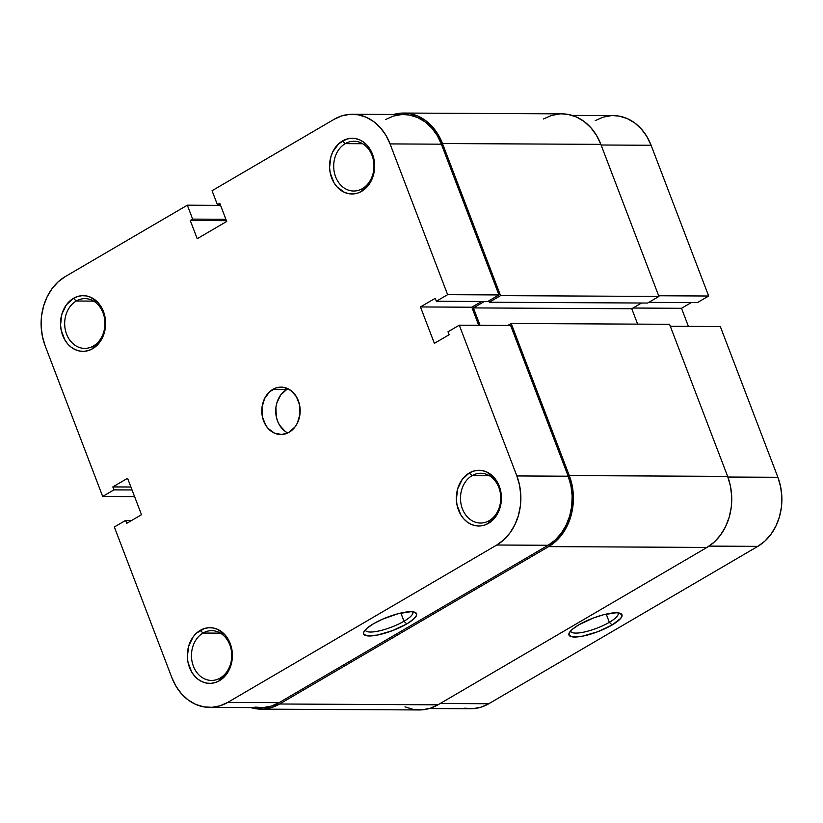 <?xml version="1.0" encoding="UTF-8"?>
<svg xmlns="http://www.w3.org/2000/svg" width="823" height="823" viewBox="0 0 823 823"><rect width="100%" height="100%" fill="white"/><g stroke="black" fill="none" stroke-linecap="round" stroke-linejoin="round"><path stroke-width="1.23" d="M489.212 520.65A24.896 20.143 -89.7 0 0 498.851 487.504A24.896 20.143 -89.7 0 0 472.032 475.673L469.275 472.978A27.859 22.54 90.3 0 1 499.283 486.218A27.859 22.54 90.3 0 1 488.492 523.325L489.212 520.65A24.896 20.143 90.3 0 1 480.498 523.047A24.896 20.143 90.3 0 1 460.952 503.573A24.896 20.143 90.3 0 1 472.032 475.673A24.896 20.143 90.3 0 1 480.755 473.266A24.896 20.143 90.3 0 1 500.302 492.751A24.896 20.143 90.3 0 1 489.212 520.65L488.492 523.325L495.569 516.844L500.106 507.513L501.186 502.215L500.765 491.362L499.283 486.218L494.047 477.494L486.506 471.918L482.227 470.591L477.813 470.334L473.441 471.137L469.275 472.978L462.197 479.459L457.67 488.79L456.364 499.54L457.012 504.941L460.757 514.766L463.719 518.809L467.269 522.06L471.26 524.385L475.55 525.712L479.963 525.969L484.336 525.167L488.492 523.325A27.859 22.54 90.3 0 1 458.493 510.085A27.859 22.54 90.3 0 1 469.275 472.978L472.032 475.673L489.448 475.756L472.032 475.673A24.896 20.143 -89.7 0 0 462.403 508.82A24.896 20.143 -89.7 0 0 489.212 520.65M220.194 678.039A24.896 20.143 -89.7 0 0 229.833 644.882A24.896 20.143 -89.7 0 0 203.014 633.052L200.256 630.367A27.859 22.54 90.3 0 1 230.255 643.607A27.859 22.54 90.3 0 1 219.474 680.703L220.194 678.039A24.896 20.143 90.3 0 1 211.48 680.436A24.896 20.143 90.3 0 1 191.934 660.951A24.896 20.143 90.3 0 1 203.014 633.052A24.896 20.143 90.3 0 1 211.737 630.655A24.896 20.143 90.3 0 1 231.284 650.129A24.896 20.143 90.3 0 1 220.194 678.039L219.474 680.703L226.551 674.222L231.078 664.891L232.158 659.593L231.747 648.74L227.992 638.926L225.029 634.883L217.488 629.297L213.198 627.98L208.785 627.712L204.413 628.515L196.46 633.175L193.179 636.848L188.652 646.168L187.346 656.919L187.983 662.32L191.738 672.144L194.701 676.187L198.25 679.438L202.242 681.763L206.522 683.09L210.945 683.357L215.317 682.545L219.474 680.703A27.859 22.54 90.3 0 1 189.475 667.463A27.859 22.54 90.3 0 1 200.256 630.367L203.014 633.052L220.43 633.144L203.014 633.052A24.896 20.143 -89.7 0 0 193.384 666.208A24.896 20.143 -89.7 0 0 220.194 678.039M362.429 188.621A24.896 20.143 -89.7 0 0 372.058 155.465A24.896 20.143 -89.7 0 0 345.249 143.634L342.481 140.949A27.859 22.54 90.3 0 1 372.49 154.189A27.859 22.54 90.3 0 1 361.709 191.296L362.429 188.621A24.896 20.143 90.3 0 1 353.705 191.018A24.896 20.143 90.3 0 1 334.159 171.544A24.896 20.143 90.3 0 1 345.249 143.634A24.896 20.143 90.3 0 1 353.962 141.237A24.896 20.143 90.3 0 1 373.508 160.722A24.896 20.143 90.3 0 1 362.429 188.621L361.709 191.296L368.776 184.805L371.42 180.422L374.393 170.186L373.971 159.333L372.49 154.189L367.253 145.465L363.715 142.214L359.723 139.889L355.433 138.562L351.02 138.305L346.648 139.108L338.685 143.758L332.77 151.823L330.877 156.761L329.57 167.511L330.218 172.912L333.963 182.737L336.936 186.78L344.467 192.356L348.757 193.672L353.17 193.94L357.542 193.138L361.709 191.296A27.859 22.54 90.3 0 1 331.7 178.056A27.859 22.54 90.3 0 1 342.481 140.949L345.249 143.634L362.655 143.727L345.249 143.634A24.896 20.143 -89.7 0 0 335.609 176.791A24.896 20.143 -89.7 0 0 362.429 188.621M93.4 345.999A24.896 20.143 -89.7 0 0 103.04 312.853A24.896 20.143 -89.7 0 0 76.23 301.023L73.463 298.327A27.859 22.54 90.3 0 1 103.472 311.567A27.859 22.54 90.3 0 1 92.69 348.674L93.4 345.999A24.896 20.143 90.3 0 1 84.687 348.396A24.896 20.143 90.3 0 1 65.14 328.922A24.896 20.143 90.3 0 1 76.23 301.023A24.896 20.143 90.3 0 1 84.944 298.615A24.896 20.143 90.3 0 1 104.49 318.1A24.896 20.143 90.3 0 1 93.4 345.999L92.69 348.674L99.758 342.193L104.295 332.862L105.375 327.564L104.953 316.711L103.472 311.567L98.235 302.843L90.695 297.268L86.415 295.941L82.002 295.683L77.629 296.486L73.463 298.327L66.385 304.808L61.859 314.139L60.552 324.89L61.2 330.29L64.945 340.115L67.908 344.158L71.457 347.409L75.449 349.734L79.738 351.061L84.152 351.318L88.524 350.516L92.69 348.674A27.859 22.54 90.3 0 1 62.682 335.434A27.859 22.54 90.3 0 1 73.463 298.327L76.23 301.023L93.637 301.105L76.23 301.023A24.896 20.143 -89.7 0 0 66.591 334.169A24.896 20.143 -89.7 0 0 93.4 345.999M404 621.242A25.379 6.44 159.1 0 0 412.642 611.798A25.379 6.44 -20.9 0 1 412.807 612.117A25.379 6.44 -20.9 0 1 404 621.242L400.863 613.032L404 621.242A25.379 6.44 -20.9 0 1 379.835 630.768A25.379 6.44 -20.9 0 1 365.381 630.223A25.379 6.44 -20.9 0 1 365.289 629.873A25.379 6.44 159.1 0 0 379.228 630.902A25.379 6.44 159.1 0 0 404 621.242L406.757 623.927L404 621.242M373.467 623.762A28.342 7.191 -20.9 0 1 414.998 612.322A28.342 7.191 -20.9 0 1 406.757 623.927L413.434 619.277L416.561 615.326L416.613 613.793L413.712 611.952L410.862 611.705L398.116 613.701L382.674 619.122L373.467 623.762L366.791 628.412L363.663 632.373L363.612 633.895L366.513 635.737L377.315 635.099L392.427 630.665L406.757 623.927A28.342 7.191 -20.9 0 1 376.625 635.222A28.342 7.191 -20.9 0 1 363.889 631.838A28.342 7.191 -20.9 0 1 373.467 623.762M288.05 388.775A23.702 19.186 -89.7 0 0 286.723 389.474L272.804 389.402A23.702 19.186 90.3 0 1 281.106 387.119A23.702 19.186 90.3 0 1 299.716 405.667A23.702 19.186 90.3 0 1 289.161 432.25L295.179 426.736L297.422 423.001L299.953 414.288L299.603 405.05L296.403 396.686L290.869 390.483L283.822 387.376L276.343 387.839L269.574 391.799L264.533 398.661L262.002 407.364L262.362 416.603L265.551 424.966L268.072 428.402L274.491 433.155L281.898 434.503L289.161 432.25A23.702 19.186 90.3 0 1 280.859 434.534A23.702 19.186 90.3 0 1 262.239 415.985A23.702 19.186 90.3 0 1 272.804 389.402L286.723 389.474A23.702 19.186 -89.7 0 0 275.726 411.695A23.702 19.186 -89.7 0 0 287.824 432.949M254.986 707.101L263.206 707.595L271.343 706.093L279.1 702.657L548.118 545.279L555.175 540.042L561.286 533.211L566.193 525.043L569.722 515.846L571.728 505.98L572.15 495.827L570.946 485.776L568.189 476.208L510.62 325.455L459.285 325.188L510.62 325.455L568.189 476.208L516.854 475.941L459.285 325.188L516.854 475.941L519.611 485.508L520.805 495.569L520.393 505.723L518.387 515.579L514.859 524.776L509.941 532.944L503.841 539.775L496.783 545.011L227.755 702.389L220.008 705.825L211.871 707.327L203.651 706.834L195.668 704.375L188.241 700.034L181.636 693.984L176.122 686.454L171.894 677.74L114.335 526.987L125.61 520.393L126.742 523.335L141.494 514.704L127.586 478.286L112.833 486.918L113.955 489.87L102.68 496.464L45.111 345.711L42.343 336.144L41.15 326.093L41.562 315.939L43.578 306.074L47.106 296.877L52.014 288.708L58.114 281.877L65.182 276.641L187.325 205.184L192.644 219.113L190.257 220.502L197.211 238.711L226.716 221.449L219.762 203.25L217.375 204.639L212.056 190.72L334.2 119.263L341.957 115.827L350.094 114.325L358.314 114.819L366.286 117.278L373.724 121.619L380.319 127.668L385.843 135.198L390.061 143.912L447.63 294.665L436.344 301.259L435.223 298.317L420.471 306.948L434.379 343.366L449.132 334.735L448 331.792L459.285 325.188L448 331.792L449.132 334.735L434.379 343.366L420.471 306.948L471.805 307.216L481.578 301.496L471.805 307.216L478.708 325.291L471.805 307.216L420.471 306.948L435.223 298.317L436.344 301.259L487.689 301.527L498.964 294.932L441.395 144.179L437.178 135.456L431.664 127.935L425.059 121.886L417.621 117.545L409.648 115.086L403.548 114.531M209.598 707.389L260.932 707.657A51.859 41.973 -89.7 0 0 279.1 702.657L227.755 702.389L496.783 545.011L548.118 545.279L279.1 702.657L227.755 702.389A51.859 41.973 90.3 0 1 209.598 707.389A51.859 41.973 90.3 0 1 171.894 677.74L114.335 526.987L125.61 520.393L131.721 520.424L125.61 520.393L126.742 523.335L141.494 514.704L127.586 478.286L112.833 486.918L130.919 487.01L112.833 486.918L113.955 489.87L132.04 489.963L113.955 489.87L102.68 496.464L134.591 496.629L102.68 496.464L45.111 345.711A51.859 41.973 90.3 0 1 65.182 276.641L187.325 205.184L220.564 205.359L187.325 205.184L192.644 219.113L225.883 219.278L192.644 219.113L190.257 220.502L226.428 220.698L190.257 220.502L197.211 238.711L226.716 221.449L219.762 203.25L217.375 204.639L220.297 204.66L217.375 204.639L212.056 190.72L334.2 119.263A51.859 41.973 90.3 0 1 352.357 114.263A51.859 41.973 90.3 0 1 390.061 143.912L441.395 144.179L498.964 294.932L447.63 294.665L390.061 143.912L441.395 144.179A51.859 41.973 -89.7 0 0 403.702 114.531L352.357 114.263M401.429 114.592L393.291 116.094L385.534 119.53M285.015 431.242L279.47 425.038L277.546 421.057L276.281 416.675L275.921 407.436L276.847 402.931L280.705 394.989L286.723 389.474M447.63 294.665L498.964 294.932L487.689 301.527L436.344 301.259L447.63 294.665M496.783 545.011L548.118 545.279A51.859 41.973 -89.7 0 0 568.189 476.208L516.854 475.941A51.859 41.973 90.3 0 1 496.783 545.011M404.967 706.854L413.177 709.385L421.623 709.889L429.997 708.346L437.97 704.817L279.604 703.994L548.632 546.616L706.988 547.429L437.97 704.817L279.604 703.994A53.341 43.166 90.3 0 1 260.932 709.138A53.341 43.166 90.3 0 1 250.83 707.605L263.267 709.066L271.631 707.523L279.604 703.994L548.632 546.616L706.988 547.429A53.341 43.166 -89.7 0 0 727.635 476.383L569.279 475.571A53.341 43.166 90.3 0 1 548.632 546.616L555.895 541.236L562.171 534.199L567.222 525.804L570.853 516.34L572.921 506.196L573.343 495.755L572.119 485.416L569.279 475.571L511.196 323.48L669.562 324.293L727.635 476.383L569.279 475.571L511.196 323.48L507.842 325.435L511.196 323.48L669.562 324.293L727.635 476.383L730.485 486.228L731.709 496.567L731.287 507.019L729.219 517.163L725.588 526.617L720.537 535.022L714.261 542.048L706.988 547.429L437.97 704.817A53.341 43.166 -89.7 0 1 419.288 709.951L260.932 709.138M637.65 324.128L631.766 308.738L473.4 307.915L480.035 325.291L473.4 307.915L631.766 308.738L641.539 303.018L631.766 308.738L637.65 324.128M484.356 301.506L473.4 307.915L484.356 301.506M561.914 113.862L568.189 114.438L576.398 116.969L584.042 121.434L590.832 127.647L596.51 135.394L600.852 144.354L658.925 296.445L647.65 303.049L489.284 302.236L488.769 300.889L489.284 302.236L647.65 303.049L658.925 296.445L500.559 295.632L489.284 302.236L500.559 295.632L442.486 143.541L600.852 144.354L658.925 296.445L500.559 295.632L442.486 143.541L600.852 144.354A53.341 43.166 -89.7 0 0 562.068 113.862L403.712 113.049A53.341 43.166 90.3 0 1 442.486 143.541L438.145 134.581L432.466 126.835L425.676 120.611L418.033 116.146L409.823 113.615L401.377 113.111L393.003 114.654M393.6 114.479A53.341 43.166 90.3 0 1 403.712 113.049M559.733 113.934L551.369 115.477L543.396 119.006M570.637 630.932A25.379 6.44 159.1 0 0 584.587 631.961A25.379 6.44 159.1 0 0 609.349 622.301L612.117 624.986A28.342 7.191 -20.9 0 1 581.974 636.282A28.342 7.191 -20.9 0 1 569.238 632.897A28.342 7.191 -20.9 0 1 578.816 624.822L572.139 629.472L570.092 631.58L568.96 634.955L571.862 636.796L582.663 636.158L597.776 631.725L612.117 624.986L620.84 618.227L621.972 614.853L619.071 613.012L616.221 612.765L603.475 614.76L593.157 618.083L578.816 624.822A28.342 7.191 -20.9 0 1 620.347 613.382A28.342 7.191 -20.9 0 1 612.117 624.986L609.349 622.301A25.379 6.44 -20.9 0 1 585.184 631.827A25.379 6.44 -20.9 0 1 570.73 631.282A25.379 6.44 -20.9 0 1 570.637 630.932M606.212 614.092L609.349 622.301L606.212 614.092M572.17 115.395L613.402 115.611A51.859 41.973 -89.7 0 1 651.106 145.26L708.665 296.013L697.39 302.607L708.665 296.013L658.657 295.755L708.665 296.013L651.106 145.26L601.099 145.002L651.106 145.26L646.878 136.546L641.364 129.016L634.759 122.966L627.332 118.625L619.349 116.166L613.248 115.611M464.686 708.181L472.906 708.675L481.044 707.173L488.8 703.737L757.818 546.359L764.886 541.123L770.986 534.292L775.894 526.123L779.422 516.926L781.439 507.061L781.85 496.907L780.657 486.856L777.889 477.289L720.32 326.536L670.313 326.278L720.32 326.536L777.889 477.289L727.882 477.031L777.889 477.289A51.859 41.973 -89.7 0 1 757.818 546.359L488.8 703.737L440.233 703.49L488.8 703.737A51.859 41.973 -89.7 0 1 470.643 708.737L429.4 708.521M688.409 326.371L681.506 308.296L691.279 302.576L681.506 308.296L632.949 308.039L681.506 308.296L688.409 326.371M611.129 115.673L602.992 117.175L595.245 120.611M709.107 546.102L757.818 546.359L709.107 546.102M697.39 302.607L648.822 302.36L697.39 302.607M617.991 612.857A25.379 6.44 -20.9 0 1 618.155 613.176A25.379 6.44 -20.9 0 1 609.349 622.301A25.379 6.44 159.1 0 0 617.991 612.857"/></g></svg>
